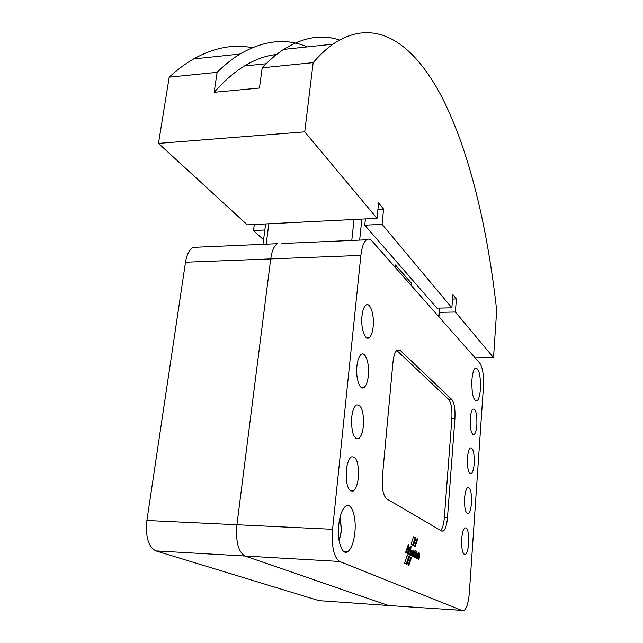<?xml version="1.0" encoding="UTF-8"?>
<svg xmlns="http://www.w3.org/2000/svg" width="643" height="643" viewBox="0 0 643 643"><rect width="100%" height="100%" fill="white"/><g stroke="black" fill="none" stroke-linecap="round" stroke-linejoin="round"><path stroke-width="0.96" d="M338.74 524.905C339.906 515.212 342.221 508.967 345.685 506.178C351.48 501.709 356.608 516.851 354.864 532.565C353.754 542.306 351.432 548.64 347.887 551.565C342.229 556.091 336.9 540.972 338.74 524.905M471.914 379.941C472.452 373.495 473.594 369.54 475.322 368.069C479.011 368.166 480.715 375.134 480.434 388.975C479.911 395.453 478.77 399.456 477.018 400.975C473.336 400.951 471.632 393.942 471.914 379.941M358.352 477.427C357.564 484.38 355.917 488.881 353.401 490.939C348.201 491.879 345.838 484.983 346.336 470.258C347.148 463.338 348.787 458.885 351.255 456.9C356.479 456.032 358.85 462.872 358.352 477.427M363.416 425.867C362.684 432.377 361.157 436.589 358.818 438.494C353.618 439.298 351.239 432.297 351.681 417.5C352.436 411.022 353.963 406.866 356.262 405.018C361.479 404.294 363.866 411.247 363.416 425.867M368.351 375.625C367.675 381.725 366.245 385.655 364.075 387.432C359.887 390.92 355.499 378.14 356.889 366.108C357.596 360.048 359.011 356.158 361.149 354.446C365.425 350.998 369.693 363.809 368.351 375.625M373.157 326.644C372.53 332.367 371.204 336.048 369.178 337.696C365.063 341.184 360.578 327.986 361.969 316.043C362.62 310.368 363.938 306.727 365.923 305.136C370.135 301.688 374.499 314.925 373.157 326.644M468.667 543.166C468.168 549.186 467.091 552.924 465.444 554.387C462.647 554.628 461.393 549.5 461.682 538.995C462.204 532.991 463.273 529.277 464.905 527.871C467.702 527.654 468.956 532.758 468.667 543.166M471.464 502.963C470.989 508.693 469.969 512.246 468.401 513.62C465.596 513.797 464.326 508.613 464.6 498.06C465.09 492.345 466.103 488.825 467.654 487.49C470.459 487.346 471.729 492.506 471.464 502.963M474.196 463.547C473.754 469.004 472.782 472.372 471.295 473.674C468.49 473.795 467.204 468.546 467.453 457.945C467.919 452.511 468.884 449.16 470.355 447.906C473.168 447.825 474.454 453.042 474.196 463.547M476.881 424.902C476.463 430.095 475.547 433.302 474.132 434.523C471.319 434.572 470.025 429.275 470.258 418.625C470.692 413.449 471.608 410.266 472.999 409.077C475.82 409.069 477.114 414.341 476.881 424.902M418.207 556.541L417.709 554.772L417.291 556.082L417.789 557.859L418.207 556.541M417.074 558.092L417.661 553.663L418.384 554.451L418.569 552.401L418.4 559.177L417.074 558.092M395.413 264.988L395.196 267.319L395.421 264.988L411.375 283.161L411.174 285.42M407.18 555.472L409.639 556.645L406.995 564.393L404.527 563.268L407.18 555.472M407.067 555.801L409.639 556.645M408.739 556.597L406.199 564.032M413.545 536.792L415.981 538.087L413.457 545.457L411.022 544.211L413.545 536.792M412.693 545.063L415.089 538.046L413.417 537.154M415.089 538.046L415.981 538.087M418.384 554.451L417.5 554.403L418.376 554.443M417.572 558.462L417.62 557.875M415.113 555.576L415.917 554.105L415.523 553.647L414.719 555.552M415.394 556.814L416.254 555.673L415.667 557.907L414.815 556.613L415.45 552.57L416.383 554.282L415.394 556.814L414.848 556.782M415.056 557.497L415.274 556.806M415.265 556.934L416.15 556.983M415.442 553.639L415.314 553.149L416.198 553.197M413.988 550.111L413.417 556.766L413.594 550.095M412.436 553.285L412.509 552.401M411.311 550.464L411.432 554.748L411.994 550.81L412.372 551.043L411.938 556.042L411.633 555.407L410.998 555.697L410.925 550.448M410.684 553.334L411.086 553.358M410.66 554.306L411.11 554.33M411.166 554.732L411.11 555.383M405.452 552.924L408.217 544.846L408.916 545.2L408.329 552.104L410.419 545.987L411.046 546.301L410.29 555.263L409.856 555.054L410.499 547.482L408.192 554.25L407.718 554.017L408.361 546.325L405.958 553.173L405.452 552.924M408.112 545.16L408.916 545.2M407.919 546.301L407.983 545.529M407.879 552.08L408.329 552.104M410.322 546.269L411.046 546.301M410.049 547.458L410.097 546.928M409.912 547.45L410.499 547.482M407.831 552.626L408.016 552.088M407.718 546.293L408.361 546.325M412.927 551.694L413.336 551.316L413.256 552.441L412.565 556.348L412.187 556.115L412.597 551.164L412.927 551.71M414.976 552.361L414.325 557.216L414.237 551.999L415.145 550.609L414.976 552.361L414.205 552.321M416.576 558.317L416.768 551.485L416.584 558.317M419.501 555.745L418.963 559.498L419.132 552.739L419.493 555.745M417.789 539.059L415.298 546.397L414.639 546.06L417.146 538.713L417.789 539.059L417.042 539.027M410.845 557.24L411.496 557.553L408.884 565.285L408.217 564.98L410.845 557.24M410.748 557.513L411.496 557.553M441.757 531.102L386.732 498.88C383.188 495.616 381.741 488.222 382.4 476.688L392.937 362.451C393.629 355.9 395.043 351.761 397.181 350.025L400.187 350.387L451.796 399.496C454.32 402.888 455.365 409.294 454.914 418.73L447.48 517.671C446.845 524.768 445.495 529.213 443.421 531.014L441.757 531.102M462.574 610.737L339.641 561.476C333.813 557.368 331.458 546.638 332.568 529.302L360.868 255.416C361.808 247.282 363.697 242.081 366.534 239.815C368.335 238.585 370.143 238.971 371.935 240.972L479.855 363.215C482.724 367.667 483.914 375.649 483.423 387.158L469.382 592.235C468.57 602.017 466.826 608.109 464.15 610.512L389.61 605.602M338.427 529.792L338.411 530.547M338.499 528.032L338.668 529.8M440.712 530.491C442.577 528.321 443.791 523.997 444.353 517.535L451.86 418.697C452.31 409.269 451.265 402.864 448.726 399.48L396.747 350.419L400.187 350.387M198.092 247.169L193.021 247.386C189.299 249.572 186.791 254.515 185.506 262.223L146.893 520.484C145.334 536.776 148.332 546.912 155.871 550.898L245.015 556.026L388.493 605.521L245.015 556.026C238.272 551.983 235.571 541.559 236.921 524.76C235.571 541.559 238.272 551.983 245.015 556.026L339.641 561.476M185.506 262.223L270.711 258.92L236.921 524.76L270.711 258.92C271.828 251.003 274.047 245.931 277.358 243.705C274.047 245.931 271.828 251.003 270.711 258.92L360.868 255.416M281.867 243.512L366.534 239.815M436.951 308.15L364.774 225.219L365.409 218.917M364.758 225.195L382.071 224.359L451.868 307.828L436.935 308.15M252.169 47.711C233.562 43.901 214.039 47.646 193.607 58.947C185.481 63.601 177.347 69.669 169.205 77.152L158.483 143.397L247.29 224.849L377.031 218.339L378.574 202.923L383.574 209.088L382.071 224.359M383.574 209.088L377.931 209.393M263.566 239.775L253.519 230.556L254.323 224.495M253.519 230.556L264.836 230.017M451.868 307.828L452.897 294.655L456.385 298.963L455.381 312.024L439.29 312.353M456.385 298.963L452.551 299.059M377.031 218.339L304.718 131.847L313.173 62.644C319.772 55.001 326.363 48.844 332.937 44.182C376.284 14.805 414.896 44.889 442.448 98.162C469.937 152.761 487.627 228.828 496.677 310.392L493.535 357.661L455.381 312.024M475.056 357.781L493.535 357.661M275.14 55.668L273.54 54.872M339.416 40.011C321.862 34.031 303.287 37.157 283.676 49.398C276.53 54.068 269.377 60.193 262.207 67.78L259.45 88.027L214.151 92.303L217.117 72.321C224.769 64.79 232.412 58.69 240.032 54.028C263.927 40.244 286.32 37.873 307.225 46.907M276.643 54.47C266.146 55.531 255.416 59.373 244.461 65.972C234.349 72.112 224.246 80.889 214.151 92.303M262.207 67.78L313.173 62.644M169.205 77.152L217.117 72.321M158.483 143.397L304.718 131.847M155.871 550.898L318.936 600.626M339.078 540.45L341.264 531.005L340.227 516.506M414.719 555.584L415.121 555.6L414.719 555.584M415.868 554.202L416.391 554.226M415.844 554.25L416.383 554.282M414.783 556.444L415.241 556.468M414.799 556.525L415.241 556.549M414.823 556.685L415.322 556.709M413.457 551.678L413.859 551.702M413.457 551.734L413.867 551.75M413.449 551.831L414.068 551.863M413.441 551.887L414.076 551.919M413.361 552.843L413.762 552.9M410.925 550.496L411.327 550.521M411.97 551.019L412.372 551.043M411.633 555.407L410.829 555.367L411.624 555.415M412.501 552.401L413.256 552.441M412.42 553.285L412.83 553.31M414.43 551.622L415.056 551.654M414.381 551.943L414.791 551.967M414.221 552.12L414.759 552.152M414.221 552.184L414.775 552.208M414.213 552.265L414.96 552.305M418.987 554.531L419.389 554.547M418.979 554.612L419.59 554.644M418.971 554.668L419.598 554.7M448.726 399.48L451.796 399.496M451.86 418.697L454.914 418.73M444.353 517.535L447.48 517.671M146.893 520.484L332.568 529.302M438.711 316.613L439.41 308.101M359.654 240.12L361.84 219.094M266.202 244.195L268.83 223.764M351.785 240.458L354.012 219.488M317.666 600.538L388.493 605.521M340.332 516.088L341.401 531.102L339.166 540.94M353.401 490.939L350.242 490.834M358.818 438.494L355.812 438.438M364.075 387.432L361.229 387.424M369.178 337.696L366.502 337.728M465.444 554.387L464.045 554.306M468.401 513.62L467.051 513.564M471.295 473.674L469.993 473.634M474.132 434.523L472.87 434.499M417.13 554.74L417.709 554.772M417.018 557.811L417.58 557.843M414.928 553.615L415.523 553.647M410.692 554.708L411.279 554.74M475.426 400.959L477.018 400.975M343.547 551.332L347.887 551.565M441.444 530.917L443.421 531.014M244.461 65.972L266.13 63.761M283.676 49.398L332.937 44.182M193.607 58.947L240.032 54.028M439.635 308.093L438.928 316.854M265.623 223.925L262.979 244.332M193.021 247.386L277.358 243.705"/></g></svg>
